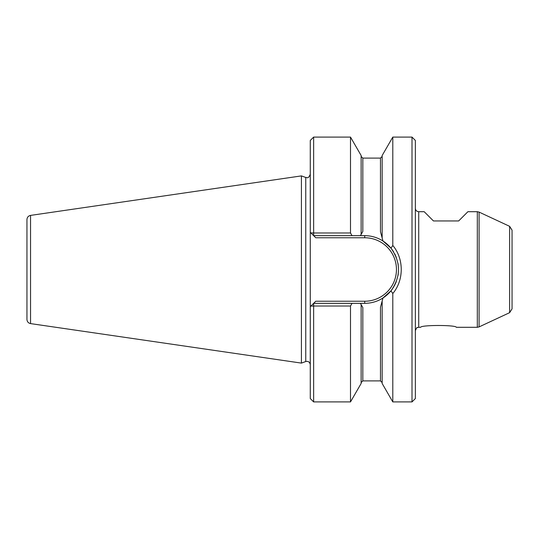 <?xml version="1.0" encoding="UTF-8"?>
<svg xmlns="http://www.w3.org/2000/svg" width="539" height="539" viewBox="0 0 539 539"><rect width="100%" height="100%" fill="white"/><g stroke="black" fill="none" stroke-linecap="round" stroke-linejoin="round"><path stroke-width="0.81" d="M387.042 294.927L382.966 297.993L391.011 290.797L387.103 294.873M382.158 301.018L382.966 297.993C377.448 301.503 371.364 303.282 364.714 303.342L360.409 303.342L362.821 307.513L362.821 380.898L380.473 380.898L380.473 307.291L382.158 301.018L382.158 383.485L392.796 401.912L392.796 293.539C404.041 280.165 404.068 258.821 392.796 245.454L391.011 248.196L382.966 241.007L382.158 237.982L382.158 155.515L392.796 137.088L412.005 137.088L412.005 401.912L415.367 398.55L415.367 140.45L412.005 137.088M392.796 245.454L392.796 137.088M313.637 303.342L352.034 303.342L350.498 306.024L313.637 306.024L313.637 401.912L310.275 398.55L310.275 306.704L315.739 301.24L313.637 303.342L313.637 306.024L310.909 306.064L310.275 306.704L310.275 140.45L313.637 137.088L350.498 137.088L350.498 232.976L313.637 232.976L313.637 137.088M310.275 232.296L310.909 232.936L313.637 232.976L313.637 235.658L315.739 237.76L310.275 232.296M313.637 401.912L350.498 401.912L361.137 383.485L361.137 304.602L360.409 303.342L352.034 303.342M350.498 232.976L352.034 235.658L360.409 235.658L361.137 234.398L361.137 155.515L350.498 137.088M352.034 235.658L313.637 235.658M382.966 241.007A33.842 33.842 0 0 1 393.659 251.976A33.842 33.842 0 0 0 382.966 241.007C377.408 237.483 371.324 235.705 364.714 235.658L360.409 235.658L362.734 231.635M361.137 304.602L360.409 303.342M509.624 312.667L509.624 226.333L512.05 230.14L512.05 308.86L509.624 312.667L479.09 326.903L477.311 327.301L456.351 327.301C456.156 324.896 420.885 324.882 420.622 327.301L418.729 327.301L418.729 211.699C416.687 211.504 415.562 210.378 415.367 208.337M477.311 327.301L477.311 211.699L467.913 211.699L458.662 220.95L433.444 220.95L424.193 211.699L418.729 211.699M392.796 401.912L412.005 401.912M310.275 364.687C309.858 362.087 308.348 361.029 305.761 361.528L301.422 363.104L301.422 175.896L305.761 177.472C306.947 177.088 307.971 179.703 310.275 174.313M30.548 323.602L30.548 215.398C28.324 215.896 27.125 217.284 26.95 219.555L26.95 319.445C27.125 321.716 28.324 323.104 30.548 323.602L301.422 363.104M382.158 237.982L380.568 232.039M392.796 293.539L391.011 290.797C400.996 276.601 400.996 262.399 391.011 248.203M350.498 401.912L350.498 306.024M382.966 297.993A33.842 33.842 0 0 0 392.439 288.897A33.842 33.842 0 0 1 382.966 297.993M393.079 287.954A33.842 33.842 0 0 0 393.665 287.011A33.842 33.842 0 0 1 393.079 287.954M394.211 286.081A33.842 33.842 0 0 0 394.71 285.165A33.842 33.842 0 0 1 394.211 286.081M395.168 284.255A33.842 33.842 0 0 0 395.586 283.359A33.842 33.842 0 0 1 395.168 284.255M395.963 282.483A33.842 33.842 0 0 0 396.3 281.627A33.842 33.842 0 0 1 395.963 282.483M398.031 275.416A33.842 33.842 0 0 0 398.26 273.947A33.842 33.842 0 0 1 398.031 275.416M398.2 264.636A33.842 33.842 0 0 0 398.025 263.558A33.842 33.842 0 0 1 398.2 264.636M396.293 257.346A33.842 33.842 0 0 0 396.01 256.638A33.842 33.842 0 0 1 396.293 257.346M395.572 255.621A33.842 33.842 0 0 0 394.703 253.822A33.842 33.842 0 0 1 395.572 255.621M364.714 303.342L364.714 301.24L315.739 301.24M364.714 301.24A31.74 31.74 0 0 0 396.448 269.5A31.74 31.74 0 0 0 364.714 237.76L315.739 237.76M361.137 156.425L362.821 158.102L362.821 231.487M305.761 361.528L305.761 177.472M380.473 231.709L380.473 158.102L382.158 156.425M364.714 235.658L364.714 237.76M479.09 326.903L479.09 212.096L477.311 211.699M418.729 327.301L417.395 327.577C417.179 327.011 416.499 328.035 415.367 330.663M30.548 215.398L301.422 175.896M362.821 380.898L361.137 382.575M509.624 226.333L479.09 212.096M380.473 380.898L382.158 382.575M362.821 158.102L380.473 158.102"/></g></svg>
